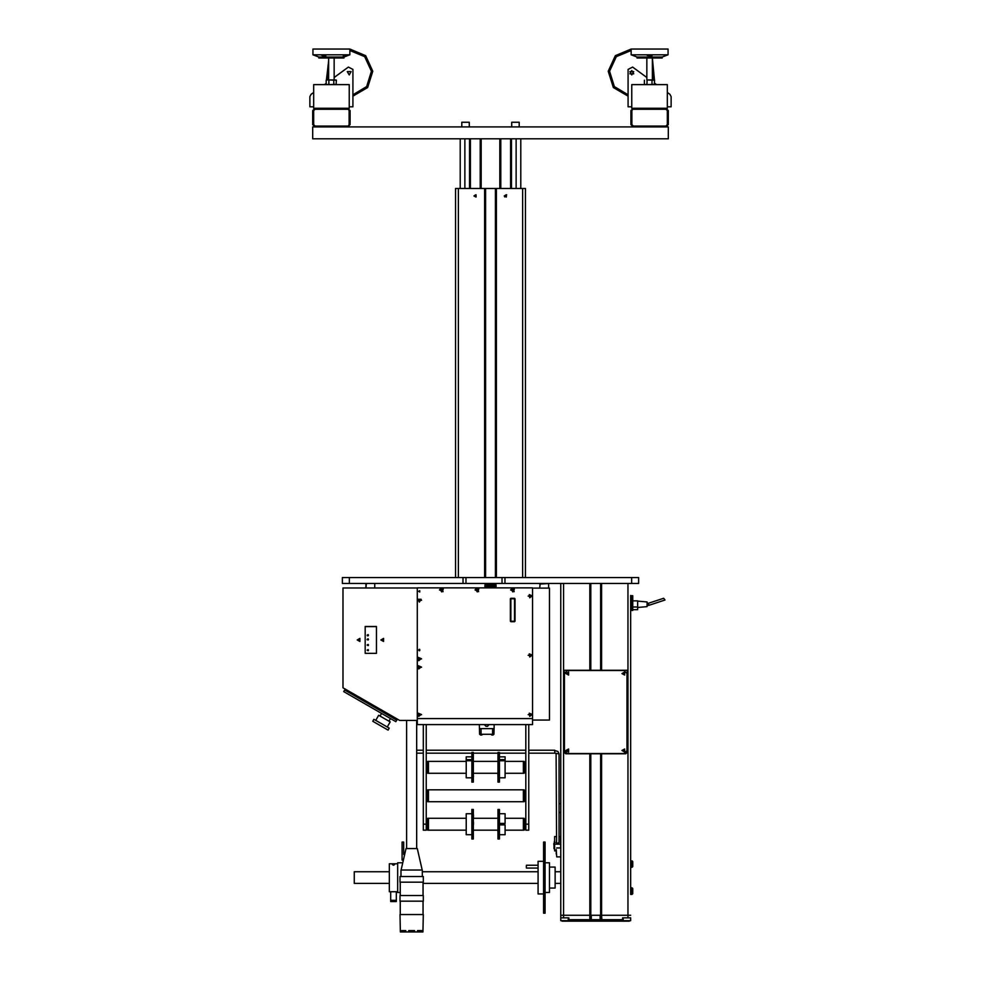 <?xml version="1.0" encoding="UTF-8"?>
<svg xmlns="http://www.w3.org/2000/svg" width="981" height="981" viewBox="0 0 981 981"><rect width="100%" height="100%" fill="white"/><g stroke="black" fill="none" stroke-linecap="round" stroke-linejoin="round"><path stroke-width="1.47" d="M466.208 818.289L428.403 818.289L428.403 830.134L427.667 830.134L427.667 818.289L426.281 820.864M426.919 827.915L426.281 827.547M525.497 197.291L525.497 194.496M484.663 577.564L484.663 188.426L455.503 188.426L455.503 577.564L455.503 197.291M525.497 188.426L525.497 577.564L525.497 188.426L496.337 188.426L496.337 577.564M484.921 585.706L496.079 585.706L496.079 586.442L484.921 586.442L484.921 585.706M484.921 583.487L484.921 584.222L496.079 584.222L496.079 583.487M662.2 57.965L662.2 56.984L637.012 56.984L637.012 57.965L662.2 57.965L662.2 56.984L667.718 54.911L663.364 56.53M628.122 96.163L628.122 105.347L628.122 96.163L613.321 87.554L608.171 71.221L615.381 55.684L631.175 49.05L668.036 49.05L668.036 54.789L631.175 54.789L637.012 56.984M317.648 56.555L318.8 56.984L318.8 57.965L343.988 57.965L343.988 56.984L349.825 54.789L312.964 54.789L318.8 56.984L343.988 56.984M312.964 54.789L312.964 49.05L349.825 49.05L365.619 55.684L372.829 71.221L367.679 87.554L352.878 96.163L367.679 87.554L372.829 71.221L365.619 55.684L349.825 49.062L349.825 54.789M519.194 126.966L519.194 122.306L511.726 122.306L511.726 126.966M469.274 122.306L469.274 126.966L469.274 122.306L461.806 122.306L461.806 126.966M652.009 84.599L652.046 79.939L654.609 80.123L654.352 84.599M654.621 84.366L647.166 84.599M652.009 79.939L647.129 79.939L647.031 84.366L644.652 84.599M647.166 79.939L654.621 80.172M333.798 84.599L333.822 79.939L336.397 80.123L336.127 84.599M336.397 84.366L328.942 84.599M333.798 79.939L328.917 79.939L328.819 84.366L326.44 84.599M328.942 79.939L336.397 80.172M462.971 577.564L342.357 577.564L342.357 583.487L462.971 583.487L462.971 577.564L504.97 577.564L504.97 583.487L462.971 583.487M504.97 583.487L638.643 583.487L638.643 577.564L504.97 577.564M630.709 595.675L630.709 596.595L632.107 596.595L632.107 595.675L630.709 595.675M630.709 610.673L630.709 862.728M601.549 753.8L565.706 753.8L564.222 752.317L564.222 670.281L627.215 670.281L627.215 752.317L625.731 753.8L601.549 753.8L601.549 915.236L630.709 915.236L627.914 915.236L627.914 917.897L630.709 917.897L630.709 920.693L623.242 920.693L623.242 917.897M560.727 583.487L560.727 915.236L563.523 915.236L560.727 915.236L560.727 917.897L568.882 917.897L569.029 920.325L570.206 921.147L589.274 921.159L589.826 920.325L589.888 753.8M354.251 871.766L354.251 883.44L354.251 871.766L389.298 871.766M549.519 888.099L555.123 888.099L555.123 867.106L549.519 867.106M545.08 892.416L549.519 892.416L549.519 862.79L545.08 862.79M403.62 854.439L403.62 842.054L402.136 842.054L402.136 860.092M565.154 920.693L561.12 920.693L562.346 921.159M630.305 920.693L629.226 921.159L630.305 920.693M623.242 919.675L621.059 921.159L629.091 921.159M563.523 583.487L563.523 915.236L601.549 915.236L602.015 921.159L621.059 921.159L602.162 921.159M600.114 921.159L602.015 921.159L600.973 919.675L600.114 919.675L600.114 921.159L591.322 921.159L600.114 921.159M589.409 921.159L591.322 921.159L591.322 919.675L589.409 921.159L562.199 921.159M545.08 913.164L545.08 842.054L543.597 842.054L543.597 913.164L545.08 913.164M559.096 803.635L560.727 803.635L560.727 807.498M556.276 849.485L556.742 856.854L556.276 849.485M556.742 847.964L560.727 847.964L560.727 849.141M553.725 843.77L553.958 845.818L553.958 843.55M553.958 846.333L553.958 848.675L553.958 846.333L554.657 846.333M560.727 919.675L560.727 920.693L568.183 920.693L568.183 917.897M631.825 602.604L630.709 602.604L630.709 610.489L632.107 610.489L632.107 604.431M632.046 604.308L632.046 601.856M631.948 604.112L631.948 602.064M554.424 841.281L554.191 843.476M554.424 843.476L554.424 841.612M664.345 599.121L663.708 598.275L648.723 603.241L648.723 605.351L664.971 599.967L664.345 599.121M637.711 607.435L647.043 606.614L647.043 601.978L637.711 601.169M538.14 861.306L538.14 893.899L538.14 861.306L543.597 861.306M526.245 867.179L526.478 865.291L526.245 867.179M397.697 863.721L389.298 863.721L389.298 891.717L397.697 891.717M401.67 862.79L397.697 862.79L397.697 892.416L400.211 892.416M632.757 861.502L632.058 860.803L632.058 867.339L630.709 867.339L630.709 860.803L632.757 861.502L632.757 866.64L632.757 862.728M632.757 865.414L632.058 867.339L632.757 866.64M630.709 887.866L632.058 887.866L632.058 894.402L630.709 894.402L630.709 887.866L632.757 888.565L632.757 893.703L632.757 889.792M632.757 892.477L632.058 894.402L632.757 893.703M491.873 735.051L492.94 735.051M480.616 735.051L481.683 735.051M548.146 583.609L539.722 584.075L548.146 583.609M532.524 715.1L528.195 714.609L532.524 714.119L532.524 724.567L417.281 724.567L417.281 714.119L421.609 714.609L417.281 715.1M505.105 830.134L524.099 830.134L524.099 818.289L523.351 818.289L523.351 830.134L523.351 818.289L505.105 818.289M525.571 824.396L525.571 821.244L525.571 824.396M505.105 823.451L499.501 823.439L505.105 823.439L505.105 813.715L499.501 813.715M499.501 834.708L505.105 834.708L505.105 824.923L499.501 824.923M471.812 834.708L466.208 834.708L466.208 813.715L471.812 813.715M426.919 820.508L426.919 829.411L427.667 830.134M427.667 818.289L428.403 818.289L428.403 830.134L466.208 830.134M524.835 827.915L524.835 819.049L524.835 827.915L525.804 826.934M423.326 830.134L423.326 824.212L426.281 824.212L426.281 830.134L423.326 830.134M528.771 724.567L528.771 830.134L525.804 830.134L525.804 724.567M473.283 839.025L473.283 809.399L471.812 809.399L471.812 839.025L473.283 839.025M498.029 809.399L498.029 839.025L499.501 839.025L499.501 809.399L498.029 809.399M498.029 817.087L497.907 818.289M498.005 817.063L498.005 818.289M497.907 830.134L497.907 831.385L498.005 830.134M473.406 817.173L473.406 814.696L473.308 817.173M473.406 824.53L473.406 822.053L473.308 824.53M524.835 800.925L524.835 790.563L524.099 789.828L524.099 801.673L524.835 800.925M525.804 793.016L524.835 792.047L524.835 799.454L525.571 798.706L525.571 792.783L525.804 798.473M524.099 801.673L523.351 801.673L523.351 789.828L427.667 789.828L427.667 801.673L428.403 801.673L428.403 789.828L428.403 801.673L523.351 801.673L523.351 789.828L524.099 789.828M525.804 770.011L524.835 770.992L524.835 763.586L525.571 764.322L525.571 770.244L525.804 764.555M505.105 773.212L523.351 773.212L523.351 761.354L524.099 761.354L524.099 773.212L524.835 772.476L524.835 762.102L524.099 761.354M466.208 761.354L427.667 761.354L427.667 773.212L428.403 773.212L428.403 761.354L428.403 773.212L466.208 773.212M426.919 764.322L426.919 770.244M426.919 763.586L426.281 763.941M524.099 773.212L523.351 773.212L523.351 761.354L505.105 761.354M426.919 792.783L426.919 798.706M426.919 792.047L426.281 792.403M498.029 752.476L498.029 782.102L499.501 782.102L499.501 752.476L498.029 752.476M471.812 777.786L466.208 777.786L466.208 756.792L471.812 756.792M497.907 774.021L498.005 776.829L497.907 774.021M473.283 778.24L473.283 752.476L471.812 752.476L471.812 782.102L473.283 782.102L473.283 778.24M499.501 756.792L505.105 756.792L505.105 777.786L499.501 777.786M473.406 776.829L473.308 774.021L473.406 776.829M387.311 727.08L390.131 721.857L378.727 715.284L375.772 720.41M381.634 723.794L373.847 719.306L372.731 721.219L388.12 730.109L389.236 728.184L381.634 723.794M365.913 583.953L365.913 587.938L366.379 583.487L374.325 583.487M421.72 931.95L417.526 931.95L417.526 930.552L421.72 930.552L421.72 931.95L422.934 931.95L423.314 914.55L399.978 914.55L400.358 931.95L401.572 931.95L401.572 930.552L405.766 930.552L405.766 931.95L401.572 931.95M411.652 931.95L408.685 931.95L408.685 930.552L414.607 930.552L414.607 931.95L411.652 931.95L411.652 930.552M417.526 931.95L414.607 931.95M408.685 931.95L405.766 931.95M422.259 876.56L422.259 870.037L401.033 870.037L401.033 876.56M423.314 876.56L399.978 876.56L399.978 882.164L423.314 882.164L423.314 876.56M423.314 895.555L399.978 895.555L399.978 901.159L423.314 901.159L423.314 895.555M422.149 870.037L417.33 848.528L405.975 848.528L401.143 870.037M350.058 110.645L349.126 110.645L349.126 124.636L350.058 124.636L350.058 110.645L350.058 124.636L350.058 110.645L347.728 108.302L349.126 110.645M349.126 124.636L347.728 126.966L350.058 124.636M347.728 126.034L315.06 126.034L313.662 124.636L313.662 110.645L312.731 110.645L315.06 108.302L313.613 108.302L313.613 84.599L349.175 84.599L349.175 108.302L315.06 108.302L315.06 109.234L347.728 109.234M315.06 126.034L315.06 126.966L312.731 126.966L312.731 138.824L668.269 138.824L668.269 126.966L665.94 126.966L665.94 126.034L633.272 126.034L631.874 124.636L631.874 110.645L630.942 110.645L630.942 124.636L631.874 124.636M313.662 124.636L312.731 124.636L315.06 126.966L633.272 126.966L633.272 126.034M631.874 110.645L633.272 108.302L631.825 108.302L631.825 84.599L667.387 84.599L667.387 108.302L633.272 108.302L630.942 110.645M633.272 109.234L665.94 109.234L665.94 108.302L668.269 110.645L667.338 110.645L667.338 124.636L665.94 126.034M630.942 124.636L633.272 126.966L665.94 126.966L668.269 124.636L667.338 124.636M590.464 915.236L590.464 919.675L568.183 919.675M554.817 750.6L554.817 753.212L559.096 753.874L557.968 751.409L554.817 750.6M493.737 734.279L491.076 734.352L491.775 735.051M482.48 734.279L479.819 734.352L480.518 735.051M515.013 621.181L515.013 598.766M510.831 621.647L514.547 621.647M510.365 598.766L510.365 621.181M524.099 818.289L524.835 821.244M524.835 820.508L525.804 821.477M524.099 830.134L524.835 829.411L524.835 824.212M352.878 105.347L352.878 96.163L367.679 87.554L372.829 71.221L365.619 55.684L349.825 49.062M628.122 94.74L614.314 86.561L609.581 71.221L616.375 56.677L631.175 50.46M349.825 50.46L364.625 56.677L371.419 71.221L366.686 86.561L352.878 94.74M473.933 195.893L476.03 194.679L476.03 197.107L473.933 195.893M504.259 195.893L506.368 194.679L506.368 197.107L504.259 195.893M631.825 70.534L633.751 73.869L629.9 73.869L631.825 70.534M631.825 74.973L629.9 71.638L633.751 71.638L631.825 74.973M349.175 74.973L347.249 71.638L351.1 71.638L349.175 74.973L351.1 71.638L347.249 71.638L349.175 74.973M621.942 750.526L624.603 752.059L624.603 748.993L621.942 750.526M621.942 673.542L624.603 675.075L624.603 672.01L621.942 673.542M565.951 750.526L568.612 752.059L568.612 748.993L565.951 750.526M565.951 673.542L568.612 675.075L568.612 672.01L565.951 673.542M418.654 591.359L419.794 590.709L419.794 592.021L418.654 591.359M418.654 650.023L419.794 649.373L419.794 650.685L418.654 650.023M529.691 597.821L529.237 594.621L532.229 595.835L529.691 597.821M529.691 657.074L529.237 653.873L532.229 655.087L529.691 657.074M529.691 716.338L529.237 713.138L532.229 714.352L529.691 716.338M419.414 602.113L417.796 599.317L421.033 599.317L419.414 602.113M418.715 660.642L418.262 657.442L421.266 658.656L418.715 660.642M418.715 716.338L418.262 713.138L421.266 714.352L418.715 716.338M418.715 668.932L418.262 665.731L421.266 666.945L418.715 668.932M512.781 591.862L511.175 589.066L514.4 589.066L512.781 591.862M477.232 591.862L475.613 589.066L478.851 589.066L477.232 591.862M441.683 591.862L440.064 589.066L443.289 589.066L441.683 591.862M367.09 644.995L368.133 644.394L368.133 645.608L367.09 644.995M367.09 639.404L368.133 638.79L368.133 640.004L367.09 639.404L368.488 639.44M367.09 635.197L368.133 634.597L368.133 635.811L367.09 635.197M367.09 650.133L368.133 649.52L368.133 650.734L367.09 650.133L368.488 650.182M380.898 639.955L383.559 641.488L383.559 638.423L380.898 639.955M357.194 639.955L359.855 641.488L359.855 638.423L357.194 639.955M475.331 194.961L476.141 196.359L474.522 196.359L475.331 194.961M505.656 194.949L506.466 196.347L504.847 196.347L505.656 194.949M622.641 750.526L624.247 749.594L624.247 751.458L622.641 750.526M622.641 673.542L624.247 672.61L624.247 674.474L622.641 673.542M566.65 750.526L568.257 749.594L568.257 751.458L566.65 750.526M566.65 673.542L568.257 672.61L568.257 674.474L566.65 673.542M381.597 639.955L383.203 639.023L383.203 640.887L381.597 639.955M357.893 639.955L359.5 639.023L359.5 640.887L357.893 639.955M651.494 55.218L647.558 55.218M647.252 55.39L651.96 55.794L647.252 55.39M325.802 55.88L321.241 55.095L324.674 56.616L325.802 55.88M346.085 55.794L347.372 54.948L343.227 56.027M346.661 54.936L345.753 55.365M664.444 56.089L665.363 55.733M442.173 587.852L443.044 591.715L439.488 589.998L441.18 587.852L477.722 587.852L478.593 591.715L475.037 589.998L476.741 587.852M513.284 587.852L514.154 591.715L510.598 589.998L512.29 587.852L532.524 587.852L532.524 714.119M441.18 587.852L417.281 587.852L417.281 599.759L421.609 600.249L417.281 600.74L417.281 658.423L421.609 658.913L417.281 659.404L417.281 666.712L421.609 667.203L417.281 667.693L417.281 714.119M484.663 188.426L496.337 188.426M455.503 194.496L455.503 188.426M485.595 577.564L485.595 188.426M495.405 577.564L495.405 188.426M460.175 138.824L460.175 188.426M500.764 188.426L500.764 138.824M510.561 188.426L510.561 138.824M499.832 188.426L499.832 138.824M511.493 138.824L511.493 188.426M480.236 188.426L480.236 138.824M481.168 138.824L481.168 188.426M469.507 188.426L469.507 138.824M470.439 188.426L470.439 138.824M464.835 138.824L464.835 188.426M516.165 138.824L516.165 188.426M520.825 138.824L520.825 188.426M488.133 587.852L488.857 587.852M504.663 196.874L506.65 194.9L504.663 196.874M654.413 79.952L652.402 57.965L652.402 79.939M325.52 55.635L321.609 54.973M668.036 49.05L668.036 54.789M312.731 110.645L312.731 124.636M668.269 124.636L668.269 110.645M654.621 83.164L656.596 84.599L654.621 83.164M669.937 94.323L667.387 92.459L669.937 94.323L667.387 92.459L669.937 94.323L671.09 96.579L671.09 105.347M671.09 106.831L671.09 96.579L671.09 106.831L667.387 106.831M646.81 77.474L632.573 67.1L628.122 69.369L628.122 106.831L631.825 106.831M334.19 77.474L348.427 67.1L352.878 69.369L352.878 106.831L349.175 106.831M311.063 94.323L313.613 92.459L311.063 94.323L313.613 92.459L311.063 94.323L309.91 96.579L309.91 106.831L309.91 96.579M324.404 84.599L326.17 83.324L324.404 84.599M313.613 106.831L309.91 106.831M328.598 60.981L326.44 79.939L328.598 79.939L328.598 57.965M644.382 84.366L644.382 80.172M326.17 84.366L326.17 80.172M600.617 583.487L600.617 670.281L590.82 670.281L590.82 583.487M590.82 915.236L590.82 753.8L600.617 753.8L600.617 915.236L563.523 915.236L563.523 917.897M589.888 670.281L589.888 583.487M601.549 583.487L601.549 670.281M627.914 583.487L627.914 915.236L600.617 915.236M630.709 892.477L630.709 595.504M630.709 865.414L630.709 889.792M559.096 842.299L557.625 843.476L556.104 842.495L556.607 841.772M559.096 836.499L560.58 836.499L560.58 847.964M556.276 850.932L554.657 850.932L554.657 844.126L560.58 844.126M556.607 836.499L554.657 836.499L554.657 844.126M422.259 871.766L537.674 871.766M555.123 871.766L560.727 871.766M627.914 917.897L622.543 917.897L622.543 919.675L621.059 921.159M568.882 919.675L570.366 921.159M630.709 917.897L630.709 920.693M626.982 673.469L626.982 750.6L624.014 753.555L567.423 753.555L564.455 750.6L564.455 673.469L567.423 670.514L624.014 670.514L626.982 673.469M623.033 750.526L624.382 750.526L623.033 750.526M623.033 673.542L624.382 673.542L623.033 673.542M567.043 750.526L568.391 750.526L567.043 750.526M567.043 673.542L568.391 673.542L567.043 673.542M632.107 595.675L632.806 595.675L632.806 610.489L632.107 610.489M632.107 601.733L632.107 596.595M556.276 853.997L556.276 852.121M559.096 842.704L559.096 753.874M556.141 753.874L556.607 843.231M632.806 609.753L637.711 609.753L637.711 600.863L632.806 600.863M632.806 606.957L637.711 606.957M390.696 891.717L390.696 901.539L396.299 901.539L396.299 891.717M396.299 900.3L390.696 900.3M393.491 865.217L392.351 864.653L394.644 864.653L393.491 865.217M630.709 894.402L632.058 894.402M417.281 660.986L417.281 647.951M419.23 649.287L419.23 650.759M479.366 724.567L479.623 734.279L493.946 734.279L494.179 724.567M479.623 728.589L481.021 728.589L481.021 734.279M481.021 728.589L492.548 728.589L492.548 734.279M492.548 728.589L493.946 728.589M489.09 724.567L487.618 726.259L485.914 726.259L484.43 724.567M532.524 588.048L549.532 588.048L549.532 720.091L532.524 720.091M539.722 588.048L540.188 583.609M532.524 655.835L528.195 655.345L532.524 654.854M532.524 596.583L528.195 596.092L532.524 595.602M512.29 587.852L477.722 587.852M417.281 667.693L417.281 666.712M417.281 659.404L417.281 658.423M417.281 600.74L417.281 599.759M514.547 598.3L510.831 598.3M529.765 595.835L531.015 596.35L529.765 595.835M529.765 655.1L531.015 655.602L529.765 655.1M529.765 714.352L531.015 714.855L529.765 714.352M418.74 600.249L420.089 600.249L418.74 600.249M418.789 658.656L420.04 659.171L418.789 658.656M418.789 714.352L420.04 714.855L418.789 714.352M418.789 666.945L420.04 667.448L418.789 666.945M512.107 589.998L513.455 589.998L512.107 589.998M476.558 589.998L477.906 589.998L476.558 589.998M441.009 589.998L442.345 589.998L441.009 589.998M423.326 724.567L423.326 824.212M426.281 724.567L426.281 824.212M466.208 759.686L471.812 759.686M471.812 760.778L466.208 760.778M505.105 760.802L499.501 760.802M499.501 759.711L505.105 759.711M376.422 653.371L365.226 653.371L365.226 626.54L376.422 626.54L376.422 653.371M417.281 720.446L399.61 720.446L343.031 687.779L343.031 587.938L417.281 587.938M345.263 689.067L343.767 691.642L395.821 721.697L396.753 720.079L344.699 690.023L396.827 720.128L397.391 719.159M367.188 639.759L368.39 639.759M367.434 635.798L368.145 635.798M376.422 653.285L376.422 626.626L365.226 626.626L365.226 653.285L376.422 653.285M367.09 645.044L368.488 645.044M367.09 635.247L368.488 635.247M382.001 639.955L383.35 639.955L382.001 639.955M358.298 639.955L359.647 639.955L358.298 639.955M423.081 882.164L423.081 895.555M423.081 901.159L423.081 914.55M522.689 188.426L522.689 577.564M458.311 188.426L458.311 577.564M313.662 110.645L315.06 109.234M665.94 109.234L667.338 110.645M652.402 64.145L652.941 79.939M328.059 79.939L328.598 64.145M349.359 583.487L349.359 577.564M631.641 577.564L631.641 583.487M502.002 577.564L502.002 583.487M465.938 577.564L465.938 583.487M622.543 919.675L600.973 919.675L600.973 915.236M600.114 915.236L600.114 919.675L591.322 919.675L591.322 915.236M632.107 609.569L630.709 609.569M631.825 603.56L630.709 603.56M532.524 718.644L417.281 718.644M510.831 621.181L510.831 598.766L514.547 598.766L514.547 621.181L510.831 621.181M528.771 824.212L525.804 824.212M493.296 587.852L493.296 586.442M487.704 587.852L487.704 586.442M485.828 584.222L485.828 585.706M495.172 584.222L495.172 585.706M631.175 49.05L631.175 54.789M646.81 57.965L646.81 79.939M334.19 57.965L334.19 79.939M354.251 883.44L389.298 883.44M423.081 883.44L537.674 883.44M555.123 883.44L560.727 883.44M560.727 812.526L559.096 812.526M560.727 856.854L556.742 856.854M553.725 843.709L554.657 843.476M553.958 845.818L554.657 845.818M553.958 848.675L554.657 848.675M560.727 917.897L560.727 920.693M554.817 750.257L528.771 750.257M525.804 750.257L426.281 750.257M423.326 750.257L416.618 750.257M554.817 753.212L528.771 753.212M525.804 753.212L499.501 753.212M498.029 753.212L473.283 753.212M471.812 753.212L426.281 753.212M423.326 753.212L416.618 753.212M647.043 605.351L648.723 605.351M647.043 603.241L648.723 603.241M538.14 893.899L543.597 893.899M537.674 865.291L526.478 865.291M537.674 868.087L526.478 868.087M632.058 887.866L632.757 888.565M493.737 734.352L493.038 735.051M482.48 734.352L481.781 735.051M548.612 588.048L548.612 584.075M498.029 818.289L473.283 818.289M498.029 830.134L473.283 830.134M426.919 821.244L427.667 821.244M473.283 773.212L498.029 773.212M473.283 761.354L498.029 761.354M427.667 773.212L426.919 772.476M427.667 761.354L426.919 762.102M426.919 770.992L426.281 770.625M427.667 801.673L426.919 800.937M427.667 789.828L426.919 790.563M426.919 799.454L426.281 799.086M388.942 721.182L390.438 718.595M380.052 716.044L381.548 713.457M374.803 587.938L374.803 583.953M400.211 882.164L400.211 895.555M400.211 901.159L400.211 914.55M406.674 720.446L406.674 848.528M416.618 720.446L416.618 848.528"/></g></svg>

